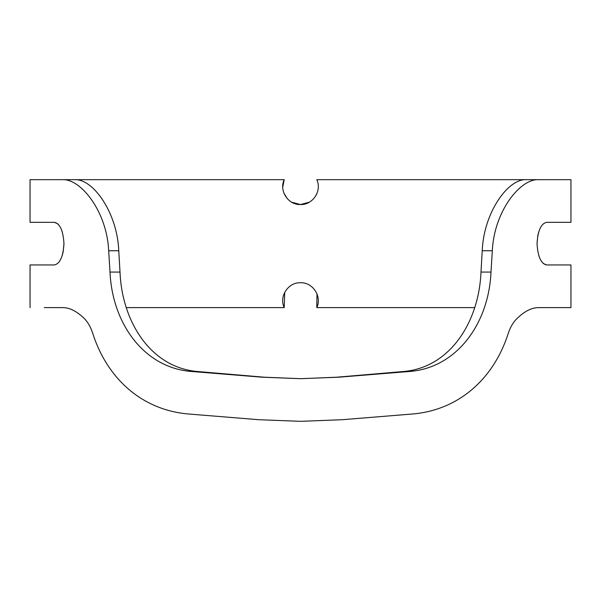 <?xml version="1.0" encoding="UTF-8"?>
<svg xmlns="http://www.w3.org/2000/svg" width="601" height="601" viewBox="0 0 601 601"><rect width="100%" height="100%" fill="white"/><g stroke="black" fill="none" stroke-linecap="round" stroke-linejoin="round"><path stroke-width="0.9" d="M57.658 223.752L54.36 222.317L30.05 222.317L30.05 179.669L62.587 179.669C81.007 178.797 106.918 211.672 108.683 250.745L110.006 272.073C112.252 323.909 144.541 368.578 192.703 371.576L262.141 377.195L300.5 378.683L264.155 377.195L198.368 371.576C151.272 368.173 122.033 322.271 120.012 272.073L118.765 250.745C117.345 213.175 93.41 179.03 75.087 179.669L284.213 179.669C278.834 190.757 288.149 205.039 300.5 204.543C312.82 205.061 322.181 190.742 316.787 179.669L525.913 179.669C507.717 179 483.67 212.994 482.235 250.745L480.988 272.073C478.967 322.211 449.766 368.173 402.632 371.576L408.297 371.576C456.452 368.571 488.748 323.924 490.994 272.073L492.317 250.745C494.082 211.665 519.993 178.797 538.413 179.669L570.95 179.669L570.95 222.317L546.64 222.317C541.013 223.58 537.812 230.686 537.039 243.638C537.82 256.612 541.02 263.726 546.64 264.958L570.95 264.958L570.95 307.607L538.413 307.607C531.367 307.682 524.027 311.521 516.402 319.139C513.036 322.587 510.369 327.192 508.401 332.954C493.887 378.758 458.736 410.536 411.317 414.097L342.127 419.716L300.5 421.331L258.873 419.716L189.683 414.097C142.136 410.528 106.925 378.577 92.471 332.563C90.42 326.538 87.626 321.783 84.087 318.297C76.605 311.115 69.438 307.554 62.587 307.607L44.264 307.607M291.635 202.176L300.5 204.543L309.32 202.206M315.931 195.58L316.9 193.612M556.736 264.958L546.64 264.958L556.736 264.958M556.736 307.607L570.95 307.607M474.625 307.607L316.787 307.607C322.181 296.533 312.828 282.215 300.5 282.733C288.195 282.215 278.811 296.511 284.213 307.607L126.375 307.607M30.05 307.607L30.05 264.958L54.36 264.958C59.987 263.696 63.188 256.589 63.961 243.638C63.18 230.664 59.98 223.549 54.36 222.317M300.5 378.683L338.859 377.195L408.297 371.576M198.368 371.576L192.703 371.576M120.012 272.073L110.006 272.073M480.988 272.073L490.994 272.073M402.632 371.576L336.845 377.195L301.139 378.683M284.213 179.669L282.733 187.166M283.8 192.838L287.068 198.405M541.493 225.901L540.006 228.553M538.766 231.791L537.842 235.382M537.805 235.577L537.039 243.638M538.766 255.493L540.006 258.723M541.493 261.375L543.131 263.328M543.342 263.523L546.64 264.958M316.787 307.607L316.997 293.889M284.716 292.334L284.213 307.607M59.507 261.375L60.994 258.723M62.234 255.493L63.158 251.894M63.195 251.699L63.961 243.638M62.234 231.791L60.994 228.553M59.507 225.901L57.869 223.948M482.235 250.745L492.317 250.745M538.413 179.669L525.913 179.669L538.413 179.669M75.087 179.669L62.587 179.669M336.845 377.195L338.859 377.195M264.155 377.195L262.141 377.195M118.765 250.745L108.683 250.745"/></g></svg>
